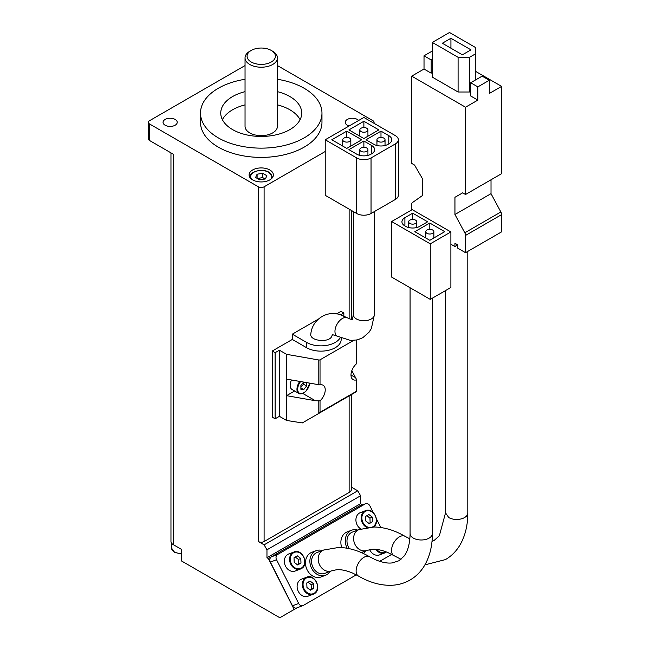 <?xml version="1.0" encoding="UTF-8"?>
<svg xmlns="http://www.w3.org/2000/svg" width="650" height="650" viewBox="0 0 650 650"><rect width="100%" height="100%" fill="white"/><g stroke="black" fill="none" stroke-linecap="round" stroke-linejoin="round"><path stroke-width="0.97" d="M346.775 148.411L361.733 139.774L346.775 131.138L331.817 139.774L346.775 148.411M363.878 138.531L378.836 129.894L363.878 121.258L348.92 129.894L363.878 138.531M395.371 143.902A10.124 5.842 0 0 0 398.336 139.774A10.124 5.842 0 0 0 395.371 135.639L363.878 117.455L325.227 139.774L356.72 157.958A10.124 5.842 0 0 0 371.036 157.958L395.371 143.902L395.371 199.444A10.124 5.842 0 0 0 398.336 195.317L398.336 139.774M388.789 135.639L380.989 131.138L366.023 139.774L373.831 144.276A10.124 5.842 0 0 0 388.148 144.276L388.789 143.902A10.124 5.842 0 0 0 391.755 139.774A10.124 5.842 0 0 0 388.789 135.639L388.789 143.902M371.678 145.519L363.878 141.009L348.92 149.646L356.72 154.156A10.124 5.842 0 0 0 371.036 154.156L371.678 153.782A10.124 5.842 0 0 0 374.644 149.646A10.124 5.842 0 0 0 371.678 145.519L371.678 153.782M318.207 319.215L292.305 334.165L292.305 339.454L272.261 351.024L272.261 417.146L275.121 418.803L279.419 416.325L286.577 420.452L286.577 395.663L315.388 400.725L320.019 400.839A10.124 5.842 120 0 0 323.131 385.239A10.124 5.842 120 0 0 320.019 384.93L286.577 379.129L286.577 354.331L318.801 359.994A1.219 0.699 0 0 0 320.019 359.824L353.551 340.462M286.577 420.452L302.323 422.931L319.158 413.213L320.019 412.311L320.019 400.839M356.208 340.129L356.208 364.033A10.124 5.842 120 0 0 353.096 379.632A10.124 5.842 120 0 0 356.208 379.941L356.509 379.438L351.821 370.662M181.594 560.454A2.023 1.17 0 0 0 181.537 560.739A2.023 1.17 0 0 0 181.594 561.015L279.256 617.403A2.023 1.17 -120 0 0 280.264 617.5L293.239 610.009A2.023 1.17 -120 0 0 293.337 607.839L268.393 558.561L266.963 557.741L266.963 549.803L264.103 544.846L258.375 541.539A4.046 2.34 0 0 0 264.103 541.539L349.131 492.448A8.101 4.672 0 0 0 351.504 489.141L351.504 394.542L356.566 391.617L319.158 413.213L356.566 391.617L356.566 379.608M258.375 541.539L258.375 186.802A4.046 2.34 0 0 0 264.103 186.802L325.227 151.507M340.665 314.844L343.842 313.007L340.974 311.358L336.578 313.893M292.305 339.454L306.621 347.726A20.248 11.692 0 0 0 328.681 350.252A20.248 11.692 0 0 0 341.177 339.454L341.177 338.195M272.261 351.024L275.121 352.682L279.419 350.204L286.577 354.331M450.889 244.221L454.943 246.561L457.803 244.912L457.803 248.219L465.53 252.679L465.53 235.438A4.046 2.34 -120 0 0 464.799 232.797L454.943 214.5L454.943 197.308L462.67 192.839L465.53 194.496L465.53 107.218L477.848 100.108L470.689 95.972L470.689 82.753L482.137 76.139L489.296 80.275L489.296 93.494L501.605 86.385L475.272 71.183M465.53 107.218L411.71 76.139L424.019 69.03L431.177 73.166L432.323 72.499M432.323 42.421L458.087 57.297L469.544 57.297L475.272 53.991L475.272 47.377L449.499 32.5L432.323 42.421L432.323 77.131L458.087 92.007L469.544 92.007L470.689 91.349M467.797 251.379L467.797 513.029A11.131 6.427 180 0 1 460.915 518.968A11.131 6.427 180 0 1 448.784 517.579L445.526 512.883L445.526 290.582M268.393 558.561L271.399 556.831A4.046 3.291 69.4 0 0 270.359 562.079L292.484 605.792A4.046 3.291 69.4 0 0 293.938 607.49A4.046 3.291 69.4 0 0 296.774 607.929L302.957 605.605A4.046 3.291 69.4 0 0 303.347 605.418L356.289 574.852M373.807 123.191A4.046 2.34 0 0 0 374.083 122.338A4.046 2.34 0 0 0 372.897 120.681L277.436 65.569M175.143 119.446A7.085 4.095 180 0 1 177.222 122.338A7.085 4.095 180 0 1 170.138 126.425A7.085 4.095 180 0 1 163.053 122.338A7.085 4.095 180 0 1 167.424 118.552A7.085 4.095 180 0 1 175.143 119.446M349.123 125.978A7.085 4.095 180 0 1 345.256 122.338A7.085 4.095 180 0 1 349.627 118.552A7.085 4.095 180 0 1 357.354 119.446A7.085 4.095 180 0 1 358.654 120.478M269.823 169.975A12.147 7.012 180 0 1 273.382 174.931A12.147 7.012 180 0 1 261.235 181.943A12.147 7.012 180 0 1 249.088 174.931A12.147 7.012 180 0 1 256.588 168.456A12.147 7.012 180 0 1 269.823 169.975M277.436 79.284A60.734 35.067 180 0 1 304.184 88.286A60.734 35.067 180 0 1 321.969 113.076L321.969 122.338A60.734 35.067 180 0 1 261.235 157.398A60.734 35.067 180 0 1 200.501 122.338L200.501 113.076A60.734 35.067 180 0 1 245.042 79.284M258.375 186.802L149.573 123.987A4.046 2.34 0 0 1 148.395 122.338A4.046 2.34 0 0 1 149.573 120.681L245.042 65.569M362.261 504.985L360.588 503.685L360.588 495.747L357.727 490.791L351.504 487.199M280.264 617.5L296.985 607.847M373.327 512.679L369.882 505.871A4.046 3.291 69.4 0 0 365.592 503.734L359.409 506.058A4.046 3.291 69.4 0 0 359.011 506.244L362.017 504.514M365.592 503.734A4.046 3.291 69.4 0 0 365.194 503.921L359.011 506.244L271.399 556.831L277.582 554.507A4.046 3.291 69.4 0 0 276.543 559.756L298.667 603.468A4.046 3.291 69.4 0 0 302.957 605.605M266.963 557.741L360.588 503.685M266.963 549.803L360.588 495.747M264.103 544.846L357.727 490.791M170.966 152.872L170.966 541.377A8.101 4.672 0 0 0 173.339 544.676L181.594 549.445L181.594 561.015M148.395 122.338L148.395 138.864A4.046 2.34 0 0 0 149.573 140.514L173.339 154.237L173.339 544.676M321.969 113.076A60.734 35.067 180 0 1 261.235 148.143A60.734 35.067 180 0 1 200.501 113.076M277.436 91.65A40.487 23.376 180 0 1 289.868 96.549A40.487 23.376 180 0 1 301.73 113.076A40.487 23.376 180 0 1 261.235 136.451A40.487 23.376 180 0 1 220.748 113.076A40.487 23.376 180 0 1 245.042 91.65M277.436 104.878A40.487 23.376 180 0 1 289.868 109.769A40.487 23.376 180 0 1 300.072 119.689M222.398 119.689A40.487 23.376 180 0 1 245.042 104.878M245.042 57.866L245.042 126.303A16.193 9.352 0 0 0 249.787 132.917A16.193 9.352 0 0 0 267.434 134.94A16.193 9.352 0 0 0 277.436 126.303L277.436 57.866A16.193 9.352 180 0 1 261.235 67.218A16.193 9.352 180 0 1 245.042 57.866A16.193 9.352 180 0 1 249.787 51.252L251.217 50.432A14.17 8.182 180 0 1 271.261 50.432L271.261 50.432A14.17 8.182 180 0 1 271.261 62.002A14.17 8.182 180 0 1 251.217 62.002A14.17 8.182 180 0 1 251.217 50.432M259.724 179.847L265.371 178.969L266.882 175.711L262.754 173.322L257.108 174.2L255.596 177.458L259.724 179.847M265.143 179.01L262.754 177.621L262.754 173.322M257.108 178.336L257.108 174.2M262.754 177.621L257.335 178.466M272.691 51.252L271.261 50.432L272.691 51.252A16.193 9.352 180 0 1 277.436 57.866M380.835 527.516L376.399 518.749M365.194 503.921L277.582 554.507M379.697 561.34L390.959 554.832A4.046 3.291 69.4 0 0 391.584 554.344M316.274 550.639L311.862 552.297A13.162 10.693 69.4 0 0 310.57 552.914A13.162 10.693 69.4 0 0 306.816 569.197A13.162 10.693 69.4 0 0 321.124 576.932L325.536 575.274A13.162 10.693 -110.6 0 1 310.895 566.719A13.162 10.693 -110.6 0 1 316.274 550.639A13.162 10.693 -110.6 0 1 322.319 550.526M347.189 548.234A13.162 10.693 -110.6 0 1 351.683 530.197L347.271 531.854A13.162 10.693 69.4 0 0 345.979 532.472A13.162 10.693 69.4 0 0 341.754 547.56M369.671 549.656A9.108 7.402 69.4 0 0 379.527 554.897L384.767 552.923A9.108 7.402 -110.6 0 1 375.854 549.356M367.055 527.508A9.108 7.402 -110.6 0 1 361.205 518.871A9.108 7.402 -110.6 0 1 365.592 510.656L360.352 512.631A9.108 7.402 69.4 0 0 359.458 513.053A9.108 7.402 69.4 0 0 355.956 520.837A9.108 7.402 69.4 0 0 360.831 528.97M300.641 579.589A9.108 7.402 69.4 0 0 298.041 590.866A9.108 7.402 69.4 0 0 307.946 596.221L313.194 594.246A9.108 7.402 -110.6 0 1 303.054 588.331A9.108 7.402 -110.6 0 1 306.776 577.192A9.108 7.402 -110.6 0 1 316.688 582.554A9.108 7.402 -110.6 0 1 314.088 593.824A9.108 7.402 -110.6 0 1 313.194 594.246L314.113 593.816C322.27 589.891 314.933 573.365 306.776 577.192L301.535 579.166A9.108 7.402 69.4 0 0 300.641 579.589M287.877 554.377A9.108 7.402 69.4 0 0 285.277 565.646A9.108 7.402 69.4 0 0 295.189 571.009L300.43 569.034A9.108 7.402 -110.6 0 1 290.29 563.111A9.108 7.402 -110.6 0 1 294.019 551.98A9.108 7.402 -110.6 0 1 303.924 557.334A9.108 7.402 -110.6 0 1 301.324 568.612A9.108 7.402 -110.6 0 1 300.43 569.034L301.348 568.604C309.506 564.679 302.177 548.145 294.019 551.98L288.771 553.954A9.108 7.402 69.4 0 0 287.877 554.377M297.668 564.964L294.19 562.315L294.019 557.757L297.326 555.847L300.804 558.496L300.974 563.054L297.668 564.964M306.954 587.527L310.432 590.176L313.739 588.266L313.568 583.708L310.091 581.059L306.784 582.969L306.954 587.527M369.249 523.64L365.771 520.991L365.601 516.433L368.908 514.524L372.385 517.173L372.556 521.731L369.249 523.64M310.066 589.899L313.739 588.266M311.309 589.176L311.139 584.626L313.568 583.708M311.139 584.626L308.027 582.254M368.883 523.364L372.556 521.731M370.126 522.641L369.956 518.082L372.385 517.173M369.956 518.082L366.844 515.718M297.302 564.688L300.974 563.054M298.545 563.964L298.374 559.414L300.804 558.496M298.374 559.414L295.262 557.042M349.408 548.681A11.131 9.051 -110.6 0 1 352.398 532.09L359.019 529.604L374.116 527.004C384.369 527.199 394.656 530.294 404.966 536.299A11.131 6.427 120 0 0 393.827 542.726A11.131 6.427 120 0 0 393.827 555.579L401.034 559.284M351.683 530.197A13.162 10.693 -110.6 0 1 357.727 530.083M365.568 550.932A13.162 10.693 -110.6 0 1 363.326 553.483M431.177 73.166L431.177 59.938L424.019 55.811L424.019 69.03M424.019 55.811L432.323 51.017M411.71 76.139L411.71 163.418L414.57 165.076L422.305 178.457L422.305 195.65L412.441 202.572A4.046 2.34 -120 0 0 411.71 204.36L411.71 209.934M454.943 246.561L454.943 243.262L457.803 244.912M465.53 252.679L501.605 231.855L501.605 214.614A4.046 2.34 -120 0 0 500.874 211.973L491.018 193.668L491.018 179.782M454.943 214.5L491.018 193.668M454.943 197.308L462.67 192.839M465.53 194.496L501.605 173.664L501.605 86.385M477.848 100.108L477.848 86.881L489.296 80.275M431.177 59.938L432.323 59.28M477.848 86.881L470.689 82.753M458.087 57.297L458.087 92.007M469.544 57.297L469.544 92.007M475.272 53.991L475.272 80.104M450.929 38.285L442.341 43.241L462.386 54.819L470.974 49.855L450.929 38.285L450.929 48.206M323.611 550.046A11.131 9.051 -110.6 0 0 319.061 563.648A11.131 9.051 -110.6 0 0 331.451 570.887L324.829 573.381A11.131 9.051 -110.6 0 1 312.439 566.142A11.131 9.051 -110.6 0 1 316.989 552.533L323.611 550.046L338.707 547.446C348.961 547.641 359.247 550.737 369.558 556.741A11.131 6.427 120 0 0 358.418 563.168A11.131 6.427 120 0 0 358.418 576.022C369.159 582.278 379.852 585.374 390.496 585.309C397.572 585.187 404.089 583.424 410.044 580.036C416.057 576.509 420.891 571.659 424.556 565.467C429.788 556.392 432.396 545.756 432.388 533.544M330.159 571.374A13.162 10.693 -110.6 0 1 326.828 574.665A13.162 10.693 -110.6 0 1 325.536 575.274M432.429 298.147L432.429 533.536A11.172 6.451 180 0 1 421.249 539.988A11.172 6.451 180 0 1 410.077 533.536L410.077 287.731M391.617 221.536L391.617 277.071L430.267 299.39L450.889 287.487L450.889 231.944L412.23 209.633L391.617 221.536L430.267 243.847L430.267 299.39M430.267 243.847L450.889 231.944M419.859 226.306L427.659 221.804L412.701 213.168L404.901 217.669A10.124 5.842 0 0 0 401.936 221.804A10.124 5.842 0 0 0 404.901 225.932L405.543 226.306A10.124 5.842 0 0 0 419.859 226.306M414.846 231.676L429.804 240.313L444.762 231.676L429.804 223.039L414.846 231.676M429.804 229.344L429.804 223.039M426.944 230.027A4.046 2.34 0 0 0 425.758 231.676A4.046 2.34 0 0 0 429.804 234.016A4.046 2.34 0 0 0 433.859 231.676A4.046 2.34 0 0 0 431.356 229.515A4.046 2.34 0 0 0 426.944 230.027M412.701 219.464L412.701 213.168M409.833 223.454A4.046 2.34 0 0 0 414.253 223.966A4.046 2.34 0 0 0 416.747 221.804A4.046 2.34 0 0 0 412.701 219.464A4.046 2.34 0 0 0 408.647 221.804A4.046 2.34 0 0 0 409.833 223.454M343.842 316.014L343.842 313.007M275.121 418.803L275.121 352.682M279.419 416.325L279.419 350.204M294.645 390.999L286.577 395.663L286.577 379.129M356.566 391.617L356.509 379.438M292.305 334.165L306.621 342.436A20.248 11.692 0 0 0 340.202 337.756M337.139 336.18A10.53 6.078 120 0 1 334.961 331.354A10.53 6.078 120 0 1 339.032 321.344A10.53 6.078 120 0 1 346.799 317.582A10.53 6.078 120 0 1 347.669 317.939L340.178 314.697C326.812 309.969 312.244 319.662 310.846 333.783C308.912 341.128 330.037 343.33 331.931 335.822L332.532 334.644L350.618 340.47L357.37 339.877L362.798 337.707L369.046 332.223L371.361 328.543L374.408 314.665A10.53 6.078 0 0 1 367.908 320.279A10.53 6.078 0 0 1 356.436 318.963A10.53 6.078 0 0 1 353.356 314.665L353.356 211.551M351.496 394.542L302.323 422.931M303.396 392.974A9.108 5.257 -60 0 1 298.846 393.429L292.045 389.496A9.108 5.257 -60 0 1 291.501 379.998M303.599 382.119L300.893 385.483L300.893 389.301L303.753 389.561L306.621 385.994L306.621 382.655M300.893 387.384L303.469 384.183L303.469 382.281M303.469 384.183L306.621 385.994M300.893 387.904L303.753 389.561M325.227 139.774L325.227 195.317L356.72 213.501A10.124 5.842 0 0 0 371.036 213.501L395.371 199.444M363.878 127.562L363.878 121.258M361.018 131.552A4.046 2.34 0 0 0 365.43 132.056A4.046 2.34 0 0 0 367.933 129.894A4.046 2.34 0 0 0 363.878 127.562A4.046 2.34 0 0 0 359.832 129.894A4.046 2.34 0 0 0 361.018 131.552M346.775 137.434L346.775 131.138M343.907 141.424A4.046 2.34 0 0 0 348.319 141.936A4.046 2.34 0 0 0 350.821 139.774A4.046 2.34 0 0 0 346.775 137.434A4.046 2.34 0 0 0 342.721 139.774A4.046 2.34 0 0 0 343.907 141.424M380.989 131.138L380.989 137.434M378.121 141.424A4.046 2.34 0 0 0 382.533 141.928A4.046 2.34 0 0 0 385.036 139.774A4.046 2.34 0 0 0 380.989 137.434A4.046 2.34 0 0 0 376.935 139.774A4.046 2.34 0 0 0 378.121 141.424M363.878 141.009L363.878 147.306M361.018 151.304A4.046 2.34 0 0 0 365.43 151.808A4.046 2.34 0 0 0 367.933 149.646A4.046 2.34 0 0 0 363.878 147.306A4.046 2.34 0 0 0 359.832 149.646A4.046 2.34 0 0 0 361.018 151.304M318.801 413.416L318.801 401.204M320.019 384.93L320.019 359.824M318.801 384.906L318.801 359.994M264.103 541.539L264.103 186.802M349.131 492.448L349.131 395.907M349.131 318.695L349.131 209.113M293.337 607.839L293.938 607.49M149.573 123.987L149.573 140.514M272.374 177.734L272.374 177.084A11.131 6.427 180 0 1 272.293 177.832M250.177 177.832A11.131 6.427 180 0 1 250.104 177.084L250.104 177.734M251.964 179.465A10.53 6.078 180 0 1 254.954 171.706A10.53 6.078 180 0 1 268.686 172.291A10.53 6.078 180 0 1 270.514 179.465M181.537 553.906L174.517 552.427L171.592 548.129A9.108 5.257 0 0 0 174.257 551.85A9.108 5.257 0 0 0 181.537 553.369M276.543 559.756L270.359 562.079M298.667 603.468L292.484 605.792M301.373 568.059A8.604 6.996 -110.6 0 1 290.29 559.617A8.604 6.996 -110.6 0 1 300.828 553.532A8.604 6.996 -110.6 0 1 301.373 568.059M314.137 593.271A8.604 6.996 -110.6 0 1 303.054 584.837A8.604 6.996 -110.6 0 1 313.592 578.752A8.604 6.996 -110.6 0 1 314.137 593.271M368.509 527.304A8.604 6.996 -110.6 0 1 362.399 514.873A8.604 6.996 -110.6 0 1 373.693 513.411A8.604 6.996 -110.6 0 1 372.946 526.736A8.604 6.996 -110.6 0 1 372.377 527.02M372.929 527.272C381.079 523.347 373.75 506.821 365.592 510.656A9.108 7.402 -110.6 0 1 375.367 515.718A9.108 7.402 -110.6 0 1 373.352 527.004M385.97 551.793A8.604 6.996 -110.6 0 1 385.71 551.947A8.604 6.996 -110.6 0 1 376.789 549.445M386.433 551.972A9.108 7.402 -110.6 0 1 385.661 552.5A9.108 7.402 -110.6 0 1 384.767 552.923L386.449 551.98M361.262 552.549L366.86 550.444A11.131 9.051 -110.6 0 1 354.469 543.213A11.131 9.051 -110.6 0 1 359.019 529.604M465.53 235.438L501.605 214.614M464.799 232.797L500.874 211.973M404.901 225.932L404.901 217.669M356.208 391.414L320.019 412.311M306.621 342.436L306.621 347.726M350.992 375.001L355.469 377.577M302.77 393.437L315.388 400.725M309.782 383.207A8.604 4.964 -60 0 1 303.753 392.771A8.604 4.964 -60 0 1 297.903 391.032A8.604 4.964 -60 0 1 300.576 381.591M309.912 383.232L306.207 390.91L303.648 392.998C300.82 394.038 299.211 394.184 298.846 393.429A9.108 5.257 -60 0 1 299.788 381.452M356.72 157.958L356.72 213.501M371.036 157.958L371.036 213.501M374.408 211.551L374.408 314.665M356.566 363.374L356.566 340.056M369.558 556.741L375.188 559.609C381.997 562.477 387.733 563.566 392.397 562.876L398.832 560.788L403.902 556.311C407.777 551.574 409.849 543.977 410.118 533.528M404.966 536.299L409.866 538.842M431.99 541.409L434.273 540.329L439.351 535.819L445.518 512.874M424.897 564.874L445.453 559.593C451.466 556.067 456.3 551.208 459.964 545.017C465.205 535.933 467.813 525.265 467.789 513.037M351.504 319.418L351.504 210.486M374.083 122.338L374.083 123.346M272.374 177.084L268.986 172.258C262.446 168.066 249.397 171.551 250.104 177.084M181.537 549.413L181.537 560.739M171.592 548.129L171.592 543.164M366.86 550.444L371.613 549.372C376.147 548.852 381.623 549.949 388.066 552.654L393.827 555.579M331.451 570.887L336.213 569.814C340.738 569.294 346.223 570.391 352.658 573.097L358.418 576.022M433.859 237.973L433.859 231.676M425.758 237.973L425.758 231.676M416.747 227.533L416.747 221.804M408.647 227.533L408.647 221.804M347.669 317.939C349.399 318.914 350.967 319.41 352.373 319.426L353.356 314.665M367.933 136.191L367.933 129.894M359.832 136.191L359.832 129.894M350.821 146.071L350.821 139.774M342.721 146.071L342.721 139.774M376.935 139.774L376.935 145.502M385.036 139.774L385.036 145.502M359.832 149.646L359.832 155.374M367.933 149.646L367.933 155.374"/></g></svg>
